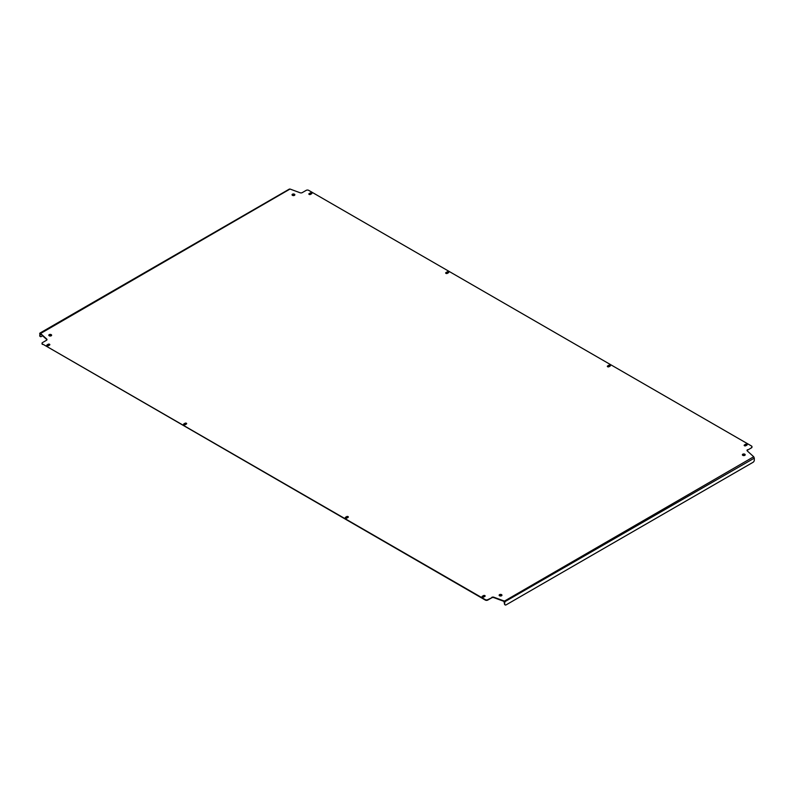 <?xml version="1.0" encoding="UTF-8"?>
<svg xmlns="http://www.w3.org/2000/svg" width="794" height="794" viewBox="0 0 794 794"><rect width="100%" height="100%" fill="white"/><g stroke="black" fill="none" stroke-linecap="round" stroke-linejoin="round"><path stroke-width="1.19" d="M294.445 194.212A1.409 0.814 0 0 0 292.917 194.034A1.409 0.814 0 0 0 292.043 194.778A1.409 0.814 0 0 0 292.46 195.354A1.409 0.814 0 0 0 293.988 195.532A1.409 0.814 0 0 0 294.862 194.778A1.409 0.814 0 0 0 294.445 194.212M294.812 194.996A1.409 0.814 0 0 0 294.445 194.639A1.409 0.814 0 0 0 292.093 194.996M51.213 334.641A1.409 0.814 0 0 0 49.685 334.463A1.409 0.814 0 0 0 48.811 335.207A1.409 0.814 0 0 0 49.228 335.783A1.409 0.814 0 0 0 50.756 335.961A1.409 0.814 0 0 0 51.63 335.207A1.409 0.814 0 0 0 51.213 334.641M51.58 335.425A1.409 0.814 0 0 0 51.213 335.068A1.409 0.814 0 0 0 48.861 335.425M501.54 594.627A1.409 0.814 0 0 0 500.012 594.458A1.409 0.814 0 0 0 499.138 595.202A1.409 0.814 0 0 0 499.555 595.778A1.409 0.814 0 0 0 501.083 595.957A1.409 0.814 0 0 0 501.957 595.202A1.409 0.814 0 0 0 501.54 594.627M501.907 595.421A1.409 0.814 0 0 0 501.54 595.063A1.409 0.814 0 0 0 499.188 595.421M744.772 454.198A1.409 0.814 0 0 0 743.244 454.029A1.409 0.814 0 0 0 742.37 454.773A1.409 0.814 0 0 0 742.787 455.349A1.409 0.814 0 0 0 744.315 455.528A1.409 0.814 0 0 0 745.189 454.773A1.409 0.814 0 0 0 744.772 454.198M745.139 454.992A1.409 0.814 0 0 0 744.772 454.634A1.409 0.814 0 0 0 742.42 454.992M309.124 194.401A0.963 0.556 0 0 0 310.494 194.401L311.615 193.746A0.963 0.556 0 0 0 310.246 192.962L309.124 193.607A0.963 0.556 0 0 0 309.124 194.401M345.569 518.035A0.963 0.556 0 0 0 346.938 518.035L348.06 517.39A0.963 0.556 0 0 0 346.69 516.596L345.569 517.251A0.963 0.556 0 0 0 345.569 518.035M482.385 597.028A0.963 0.556 0 0 0 483.754 597.028L484.876 596.383A0.963 0.556 0 0 0 483.506 595.589L482.385 596.234A0.963 0.556 0 0 0 482.385 597.028M607.628 366.739A0.963 0.556 0 0 0 608.998 366.739L610.12 366.094A0.963 0.556 0 0 0 608.75 365.3L607.628 365.945A0.963 0.556 0 0 0 607.628 366.739M183.88 424.691A0.963 0.556 0 0 0 185.25 424.691L186.372 424.036A0.963 0.556 0 0 0 185.002 423.252L183.88 423.897A0.963 0.556 0 0 0 183.88 424.691M47.064 345.698A0.963 0.556 0 0 0 48.434 345.698L49.556 345.053A0.963 0.556 0 0 0 48.186 344.259L47.064 344.904A0.963 0.556 0 0 0 47.064 345.698M445.94 273.384A0.963 0.556 0 0 0 447.31 273.384L448.431 272.739A0.963 0.556 0 0 0 447.062 271.945L445.94 272.6A0.963 0.556 0 0 0 445.94 273.384M744.444 445.722A0.963 0.556 0 0 0 745.814 445.722L746.936 445.077A0.963 0.556 0 0 0 745.566 444.293L744.444 444.938A0.963 0.556 0 0 0 744.444 445.722M311.824 193.567A0.963 0.556 0 0 0 310.246 193.389L309.124 194.034A0.963 0.556 0 0 0 308.916 194.212M348.268 517.212A0.963 0.556 0 0 0 346.69 517.033L345.569 517.678A0.963 0.556 0 0 0 345.36 517.857M485.084 596.205A0.963 0.556 0 0 0 483.506 596.016L482.385 596.671A0.963 0.556 0 0 0 482.176 596.85M610.328 365.915A0.963 0.556 0 0 0 608.75 365.726L607.628 366.381A0.963 0.556 0 0 0 607.42 366.56M186.58 423.857A0.963 0.556 0 0 0 185.002 423.678L183.88 424.324A0.963 0.556 0 0 0 183.672 424.502M49.764 344.874A0.963 0.556 0 0 0 48.186 344.695L47.064 345.34A0.963 0.556 0 0 0 46.856 345.519M448.64 272.56A0.963 0.556 0 0 0 447.062 272.382L445.94 273.027A0.963 0.556 0 0 0 445.732 273.205M747.144 444.898A0.963 0.556 0 0 0 745.566 444.719L744.444 445.365A0.963 0.556 0 0 0 744.236 445.543M751.948 446.913A1.757 1.012 180 0 1 751.987 447.121A1.757 1.012 180 0 1 751.471 447.846L747.531 450.119A1.757 1.012 0 0 0 747.055 450.625M505.063 604.81A1.757 1.012 -60 0 1 504.865 604.74A1.757 1.012 -60 0 1 504.498 603.936L503.962 601.376L493.928 597.664A1.757 1.012 0 0 0 491.734 597.803L487.794 600.075A1.757 1.012 180 0 1 485.313 600.075L485.313 599.649A1.757 1.012 0 0 0 487.794 599.649L487.794 600.075M46.945 339.792A1.757 1.012 0 0 0 46.707 339.465L46.707 339.028A1.757 1.012 180 0 1 46.985 339.574A1.757 1.012 180 0 1 46.469 340.298L42.529 342.571A1.757 1.012 0 0 0 42.013 343.296A1.757 1.012 0 0 0 42.529 344.01L485.313 600.075M42.529 344.437A1.757 1.012 180 0 1 42.013 343.723A1.757 1.012 180 0 1 42.052 343.504M46.707 339.465L40.286 333.669L40.077 335.802A1.757 1.012 120 0 0 40.434 336.606A1.757 1.012 120 0 0 41.318 336.517L42.618 335.773M751.471 447.846L747.531 450.119M751.471 447.409A1.757 1.012 0 0 0 751.987 446.694A1.757 1.012 0 0 0 751.471 445.98L308.687 190.342A1.757 1.012 0 0 0 306.206 190.342L302.266 192.614A1.757 1.012 180 0 1 300.072 192.753L290.038 189.041L40.077 333.788M46.707 339.028L40.286 333.242L39.7 333.579L40.077 335.802M42.529 344.01L485.313 599.649M491.734 597.803L487.794 599.649M491.734 597.376A1.757 1.012 180 0 1 493.928 597.237L493.928 597.664M504.498 603.936L504.875 602.14L503.962 600.939L493.928 597.237M747.531 449.692A1.757 1.012 180 0 0 747.015 450.406A1.757 1.012 180 0 0 747.293 450.952L753.714 456.749L754.3 458.138L504.498 601.921M754.3 458.138L754.3 460.143A1.757 1.012 120 0 1 753.059 462.297L506.115 604.869A1.757 1.012 120 0 1 505.232 604.959A1.757 1.012 120 0 1 504.875 604.155M289.125 189.567L290.038 189.041M40.276 336.467A1.757 1.012 -60 0 1 40.067 336.388A1.757 1.012 -60 0 1 39.7 335.584M503.962 601.376L753.714 456.749M39.869 333.123L289.393 189.061"/></g></svg>
